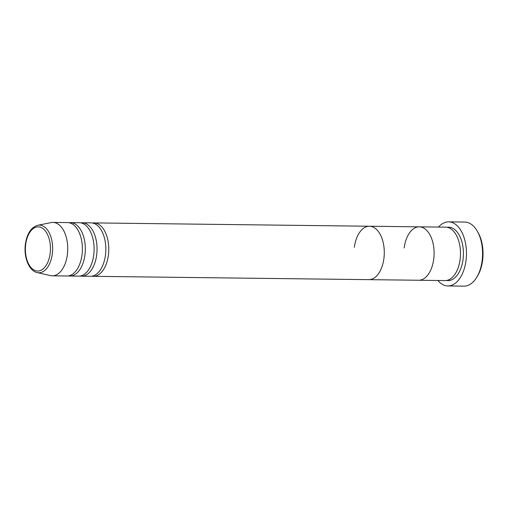 <?xml version="1.0" encoding="UTF-8"?>
<svg xmlns="http://www.w3.org/2000/svg" width="508" height="508" viewBox="0 0 508 508"><rect width="100%" height="100%" fill="white"/><g stroke="black" fill="none" stroke-linecap="round" stroke-linejoin="round"><path stroke-width="0.76" d="M477.215 231.051L477.965 232.346A30.27 17.189 90.7 0 1 482.6 260.458A30.27 17.189 90.7 0 1 477.437 276.168L476.65 277.451A32.048 18.199 -89.3 0 0 482.117 260.814A32.048 18.199 -89.3 0 0 477.215 231.051A32.048 18.199 -89.3 0 0 464.769 222.053L448.647 221.856A32.048 18.199 90.7 0 1 466.001 260.617A32.048 18.199 90.7 0 1 447.872 285.947A32.048 18.199 90.7 0 1 437.877 280.486M447.872 285.947L463.995 286.144A32.048 18.199 -89.3 0 0 476.65 277.451M404.165 247.955A26.708 15.164 90.7 0 1 419.271 226.841L445.649 227.159A26.708 15.164 90.7 0 1 460.115 259.461A26.708 15.164 90.7 0 1 445.002 280.575L418.624 280.251A26.708 15.164 -89.3 0 0 433.73 259.144A26.708 15.164 90.7 0 1 418.624 280.251L368.802 279.654A26.708 15.164 -89.3 0 0 383.908 258.54A26.708 15.164 90.7 0 1 368.802 279.654L93.288 276.32A26.708 15.164 90.7 0 1 91.821 276.174M419.271 226.841A26.708 15.164 90.7 0 1 433.73 259.144A26.708 15.164 -89.3 0 0 419.271 226.841L369.443 226.238A26.708 15.164 90.7 0 1 383.908 258.54A26.708 15.164 -89.3 0 0 369.443 226.238A26.708 15.164 -89.3 0 0 354.336 247.352M438.525 227.076A32.048 18.199 90.7 0 1 448.647 221.856M80.74 222.872A26.708 15.164 90.7 0 1 82.207 222.764L91.002 222.872A26.708 15.164 90.7 0 1 105.461 255.175A26.708 15.164 90.7 0 1 90.354 276.282L81.559 276.174A26.708 15.164 90.7 0 1 80.099 276.034M92.462 223.012A26.708 15.164 90.7 0 1 93.929 222.904A26.708 15.164 90.7 0 1 108.394 255.206A26.708 15.164 90.7 0 1 93.288 276.32M69.018 222.733A26.708 15.164 90.7 0 1 70.485 222.625L79.273 222.726A26.708 15.164 90.7 0 1 93.739 255.029A26.708 15.164 90.7 0 1 78.632 276.142L69.837 276.034A26.708 15.164 90.7 0 1 68.37 275.888M82.207 222.764A26.708 15.164 90.7 0 1 96.666 255.067A26.708 15.164 90.7 0 1 81.559 276.174M52.895 222.409L67.551 222.587A26.708 15.164 90.7 0 1 82.01 254.889A26.708 15.164 90.7 0 1 66.904 275.996L52.254 275.819A26.708 15.164 90.7 0 1 50.406 275.603L37.198 272.58A23.825 13.532 90.7 0 0 52.318 253.943A23.825 13.532 90.7 0 0 37.77 225.285L51.048 222.587A26.708 15.164 90.7 0 1 52.895 222.409A26.708 15.164 90.7 0 1 67.361 254.711A26.708 15.164 90.7 0 1 52.254 275.819M70.485 222.625A26.708 15.164 90.7 0 1 84.944 254.921A26.708 15.164 90.7 0 1 69.837 276.034M447.116 227.305A26.708 15.164 90.7 0 1 463.042 259.499A26.708 15.164 90.7 0 1 446.469 280.467M25.698 244.316A22.073 12.535 -89.3 0 0 35.115 270.523A22.073 12.535 -89.3 0 0 50.14 253.562A22.073 12.535 -89.3 0 0 40.723 227.355A22.073 12.535 -89.3 0 0 25.698 244.316M37.77 225.285C31.115 227.336 26.988 233.61 25.4 244.1C23.578 256.959 28.873 270.923 37.198 272.58M93.929 222.904L369.443 226.238"/></g></svg>
